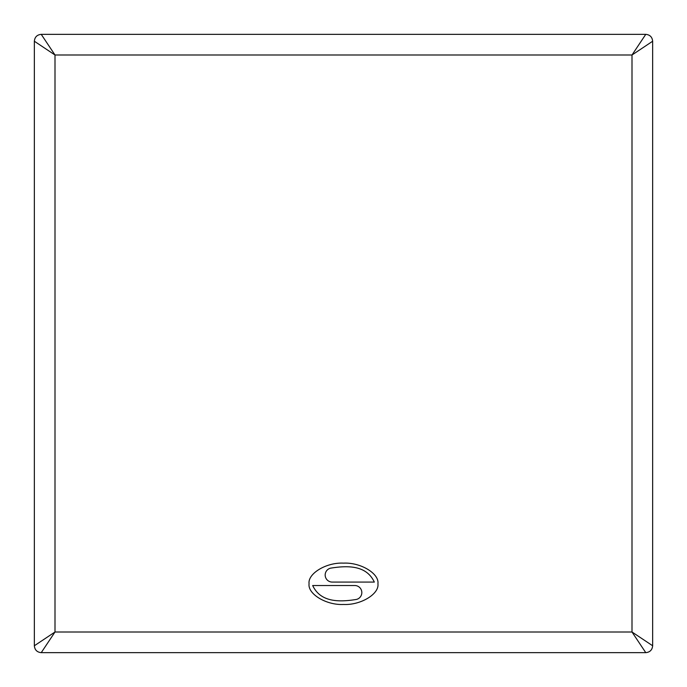 <?xml version="1.0" encoding="UTF-8"?>
<svg xmlns="http://www.w3.org/2000/svg" width="687" height="687" viewBox="0 0 687 687"><rect width="100%" height="100%" fill="white"/><g stroke="black" fill="none" stroke-linecap="round" stroke-linejoin="round"><path stroke-width="1.03" d="M34.35 645.763L55.003 631.997L41.237 652.65L645.763 652.65L631.997 631.997L652.65 645.763L652.65 41.237L631.997 55.003L645.763 34.35L41.237 34.35L55.003 55.003L34.35 41.237L34.35 645.763C34.762 649.945 37.055 652.238 41.237 652.65L645.763 652.65C649.945 652.238 652.238 649.945 652.65 645.763L652.65 41.237C652.238 37.055 649.945 34.762 645.763 34.35L41.237 34.35C37.055 34.762 34.762 37.055 34.35 41.237L34.35 645.763M377.927 583.795C379.447 573.576 360.546 562.224 343.5 563.142C326.454 562.224 307.553 573.576 309.073 583.795C307.553 594.023 326.454 605.367 343.5 604.457C360.546 605.367 379.447 594.023 377.927 583.795M374.329 582.078L332.199 582.078A7.059 7.059 0 0 1 330.438 568.192C350.121 564.929 366.867 566.251 374.329 582.078M312.671 585.522L354.801 585.522A7.059 7.059 0 0 1 356.562 599.408C336.879 602.662 320.133 601.34 312.671 585.522M631.997 631.997L55.003 631.997L55.003 55.003L631.997 55.003L631.997 631.997"/></g></svg>
